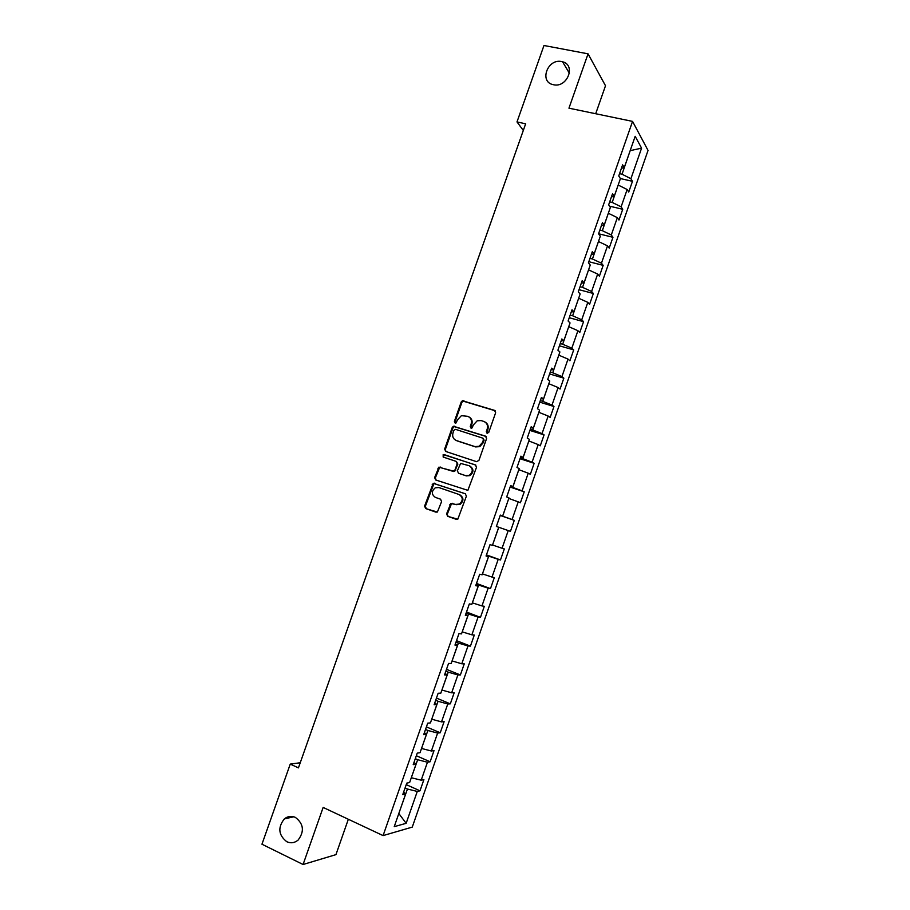 <?xml version="1.0" encoding="UTF-8"?>
<svg xmlns="http://www.w3.org/2000/svg" width="910" height="910" viewBox="0 0 910 910"><rect width="100%" height="100%" fill="white"/><g stroke="black" fill="none" stroke-linecap="round" stroke-linejoin="round"><path stroke-width="1.36" d="M487.077 433.296L488.75 432.398L495.632 412.753L494.539 410.364L462.428 400.718L461.211 401.981L454.386 421.387L455.125 423.048L455.955 423.013L457.65 419.635L461.404 415.677L467.729 416.325C470.925 417.736 472.074 420.272 471.152 423.946L470.265 426.471L471.016 428.144L471.88 428.098L473.553 424.72L477.227 420.784L481.14 420.579L483.733 421.41C486.964 422.832 488.124 425.379 487.203 429.076L486.315 431.613L487.077 433.296M295.375 817.385C291.439 815.678 287.765 816.19 284.341 818.898C277.63 827.486 278.449 835.096 286.798 841.727C290.847 843.513 294.624 842.956 298.127 840.055C304.6 831.365 303.678 823.812 295.375 817.385M561.652 61.573C547.615 58.263 538.913 81.946 553.189 84.664L553.496 84.732C567.203 88.133 576.314 65.054 562.573 61.789L561.652 61.573M446.594 513.854L447.652 516.311L457.798 519.223L466.386 496.189L465.317 493.743L433.228 483.278L424.595 506.108L425.63 508.542L437.369 512.057L441.589 501.615L440.531 499.18L435.389 497.395C431.363 494.494 431.329 491.298 435.264 487.817L438.859 487.544L459.106 494.517C463.133 497.326 463.258 500.511 459.459 504.072L455.626 504.424L450.814 503.378L446.594 513.854L448.368 516.55L456.536 519.428M595.697 113.727L605.503 85.745L588.053 53.838L568.955 108.176L632.552 121.394L383.087 835.596L323.141 807.432L303.075 864.5L261.955 844.218L290.244 764.104L298.435 767.881L525.65 123.805L516.994 121.929L523.307 130.448M588.053 53.838L543.975 45.5L516.994 121.929M476.556 461.666L478.933 460.392L486.588 438.54L485.508 436.14L453.396 426.244L452.247 427.461L444.66 449.051L445.707 451.451L476.556 461.666M476.499 467.342L467.865 490.365L435.674 479.968L434.627 477.557L438.938 467.114L452.645 471.221L455 469.947L457.173 463.781L456.103 461.37L443.17 457.048L443.181 454.534L475.418 464.908L476.499 467.342M632.552 121.394L648.045 150.446L412.264 827.099L383.087 835.596M406.247 784.636L419.999 790.813L423.889 779.631L421.193 780.188L427.461 762.216L430.123 761.761L434.013 750.613L431.374 751L437.619 733.073L440.235 732.778L444.114 721.641L441.521 721.88L447.765 703.987L450.313 703.839L454.192 692.726L451.656 692.806L457.889 674.947L460.392 674.958L464.259 663.856L461.779 663.788L467.99 645.963L470.436 646.123L474.292 635.055L471.88 634.827L478.08 617.037L480.469 617.344L484.325 606.299L481.959 605.923L488.147 588.156L490.479 588.622L494.323 577.588L492.014 577.065L498.202 559.343L500.477 559.957L504.311 548.946L502.058 548.264L508.235 530.575L510.453 531.338L514.286 520.349L512.08 519.519L518.245 501.854L520.406 502.775L524.228 491.81L522.09 490.831L528.232 473.2L530.348 474.269L534.159 463.315L532.077 462.189L538.208 444.592L540.267 445.809L544.078 434.878L542.041 433.604L548.161 416.041L550.163 417.406L553.974 406.497L551.995 405.075L558.103 387.535L560.048 389.059L563.847 378.173L561.925 376.592L568.022 359.097L569.91 360.758L573.71 349.895L571.833 348.166L577.918 330.694L579.761 332.514L583.549 321.662L581.729 319.797L587.803 302.359L589.589 304.315L593.365 293.486L591.602 291.473L597.665 274.069L599.406 276.174L603.171 265.367L601.453 263.206L607.516 245.837L609.199 248.089L612.953 237.294L611.292 234.985L617.344 217.649L618.971 220.049L622.724 209.277L621.12 206.82L627.149 189.519L628.73 192.055L632.473 181.306L630.914 178.713L641.584 148.137L635.169 136.329L624.271 167.576L622.622 164.835L618.755 175.937L620.415 178.622L614.239 196.31L612.544 193.716L608.654 204.841L610.383 207.378L604.194 225.1L602.443 222.654L598.553 233.802L600.327 236.179L594.128 253.935L592.319 251.649L588.417 262.819L590.249 265.037L584.038 282.828L582.173 280.701L578.271 291.882L580.159 293.953L573.937 311.777L572.015 309.798L568.102 321.014L570.047 322.925L563.813 340.784L561.834 338.964L557.91 350.191L559.912 351.954L553.678 369.847L551.642 368.175L547.706 379.424L549.765 381.028L543.509 398.955L541.416 397.442L537.48 408.715L539.596 410.171L533.328 428.121L531.178 426.779L527.231 438.063L529.404 439.359L523.125 457.355L520.918 456.16L516.971 467.467L519.201 468.604L512.91 486.634L510.647 485.599L506.688 496.928L508.974 497.906L502.673 515.97L500.341 515.094L496.382 526.446L510.453 531.338M419.999 790.813L417.28 791.427L406.156 823.311L394.235 826.655L405.61 794.043L402.732 794.68L406.77 783.123L409.625 782.543L416.041 764.172L413.22 764.65L417.246 753.116L420.045 752.695L426.449 734.359L423.685 734.677L427.711 723.154L430.441 722.904L436.834 704.602L434.127 704.749L438.142 693.261L440.815 693.17L447.197 674.902L444.558 674.89L448.562 663.424L451.178 663.492L457.537 645.258L454.966 645.088L458.959 633.644L461.518 633.883L467.865 615.683L465.34 615.342L469.332 603.921L471.835 604.32L478.171 586.154L475.714 585.653L479.695 574.255L482.129 574.813L488.465 556.681L486.054 556.021L490.024 544.646L492.412 545.363L498.725 527.265L496.382 526.446L508.235 530.575M415.301 758.69L417.667 759.725L411.309 777.72M411.377 777.754L421.193 780.188M417.667 759.725L427.461 762.216M416.041 764.172L414.039 762.318M425.505 729.467L427.882 730.48L421.535 748.441M421.603 748.475L431.374 751M427.882 730.48L437.619 733.073M426.449 734.359L424.401 732.63M435.685 700.29L438.074 701.28L431.727 719.218M431.806 719.241L441.521 721.88M438.074 701.28L447.765 703.987M436.834 704.602L434.741 703.009M445.854 671.182L448.243 672.149L441.907 690.042M441.987 690.076L451.656 692.806M448.243 672.149L457.889 674.947M447.197 674.902L445.07 673.434M456.001 642.119L458.39 643.063L452.077 660.922M452.145 660.956L461.779 663.788M458.39 643.063L467.99 645.963M457.537 645.258L455.364 643.927M466.125 613.112L468.525 614.034L462.223 631.859M462.291 631.893L471.88 634.827M468.525 614.034L478.08 617.037M467.865 615.683L465.647 614.466M476.226 584.163L478.637 585.062L472.347 602.852M472.415 602.886L481.959 605.923M478.637 585.062L488.147 588.156M478.171 586.154L475.919 585.073M486.315 555.271L488.727 556.135L482.448 573.903M482.516 573.926L492.014 577.065M488.727 556.135L498.202 559.343M488.465 556.681L486.156 555.726M498.805 527.277L492.537 545.01M492.606 545.033L502.058 548.264M498.725 527.265L496.382 526.446M508.792 498.441L502.673 516.186L500.261 515.344M502.673 516.186L512.08 519.519M508.861 498.464L518.245 501.854M502.673 515.97L500.307 515.197M518.825 469.685L512.728 487.396L510.294 486.577M512.728 487.396L522.09 490.831M518.893 469.708L528.232 473.2M512.91 486.634L510.51 485.986M528.846 440.975L522.75 458.663L520.327 457.866M522.75 458.663L532.077 462.189M528.915 440.997L538.208 444.592M523.125 457.355L520.691 456.831M538.845 412.321L532.76 429.975L530.325 429.201M532.76 429.975L542.041 433.604M538.913 412.344L548.161 416.041M533.328 428.121L530.848 427.723M548.821 383.736L542.758 401.344L540.312 400.605M542.758 401.344L551.995 405.075M548.901 383.747L558.103 387.535M543.509 398.955L540.984 398.682M558.785 355.184L552.734 372.77L550.288 372.042M552.734 372.77L561.925 376.592M558.865 355.207L568.022 359.097M553.678 369.847L551.107 369.688M568.727 326.701L562.687 344.242L560.23 343.548M562.687 344.242L571.833 348.166M568.807 326.713L577.918 330.694M563.813 340.784L561.208 340.761M578.658 298.264L572.629 315.77L570.16 315.099M572.629 315.77L581.729 319.797M578.726 298.275L587.803 302.359M573.937 311.777L571.287 311.88M588.565 269.872L582.548 287.355L580.079 286.707M582.548 287.355L591.602 291.473M588.634 269.895L597.665 274.069M584.038 282.828L581.353 283.055M598.45 241.548L592.444 258.997L589.976 258.36M592.444 258.997L601.453 263.206M598.53 241.56L607.516 245.837M594.128 253.935L591.398 254.277M608.324 213.27L602.329 230.685L599.849 230.071M602.329 230.685L611.292 234.985M608.392 213.281L617.344 217.649M604.194 225.1L601.419 225.566M618.174 185.037L612.191 202.418L609.711 201.838M612.191 202.418L621.12 206.82M618.243 185.06L627.149 189.519M614.239 196.31L611.429 196.901M630.152 150.73L622.03 174.219L619.551 173.651M622.03 174.219L630.914 178.713M630.175 150.662L641.584 148.137M624.271 167.576L621.416 168.293M303.075 864.5L335.938 854.638L348.337 819.262M300.243 762.739L290.244 764.104M398.83 813.46L407.441 789.027L405.075 787.969M398.819 813.517L406.156 823.311M407.441 789.027L417.28 791.427M405.61 794.043L403.653 792.053M620.37 178.565L632.473 181.306M609.552 206.161L622.724 209.277M598.564 233.756L612.953 237.294M588.815 261.693L603.171 265.367M579.033 289.687L593.365 293.486M569.25 317.726L583.549 321.662M559.445 345.823L573.71 349.895M549.617 373.964L563.847 378.173M539.766 402.163L553.974 406.497M529.904 430.419L544.078 434.878M520.031 458.72L534.159 463.315M470.22 474.713L469.89 475.646M510.123 487.066L524.228 491.81M460.073 503.674L459.777 504.515M500.216 515.47L514.286 520.349M486.452 554.895L500.477 559.957M476.487 583.424L490.479 588.622M466.512 612.009L480.469 617.344M456.513 640.651L470.436 646.123M446.491 669.339L460.392 674.958M436.459 698.084L450.313 703.839M426.403 726.885L440.235 732.778M416.336 755.732L430.123 761.761M487.225 433.331L487.862 429.44C488.75 426.142 487.828 423.685 485.098 422.069M469.06 416.973C471.789 418.566 472.722 421.012 471.835 424.322L471.187 428.189M495.211 410.774L463.11 401.128L461.893 402.379L455.08 421.762L455.318 423.093M486.099 436.47L454.09 426.608L452.952 427.837L445.365 449.392L445.934 451.519M483.449 439.792L482.687 438.108L455.557 429.349L453.919 430.248L452.987 432.898C452.065 436.561 453.191 439.098 456.376 440.531L474.895 446.582L479.081 446.298L482.505 442.476L483.449 439.792L484.109 440.144L483.062 438.301M484.109 440.144L483.176 442.829L479.752 446.639L475.577 446.924L457.07 440.884M456.422 461.507L457.866 464.1L454.682 471.425L439.655 467.421L435.355 477.852L436.083 480.105M475.896 465.158L444.785 454.818L443.898 454.863L443.511 457.161M465.636 475.6L469.321 475.293C473.28 471.755 473.211 468.559 469.105 465.704L460.608 463.406L457.4 470.754L458.458 473.177L466.329 475.896L470.004 475.6C473.928 472.131 473.894 468.946 469.901 466.057M466.329 475.896L459.163 473.484M459.8 494.79C463.827 497.588 463.952 500.773 460.164 504.322L456.331 504.686L451.531 503.639L447.31 514.093M440.702 499.249L435.389 497.395M465.624 493.88L433.956 483.563L425.334 506.358L426.38 508.792L436.163 512.239M487.862 429.44L487.203 429.076M470.948 426.847L470.265 426.471M471.835 424.322L471.152 423.946M455.08 421.762L454.386 421.387M461.893 402.379L461.211 401.981M464.236 401.094L463.554 400.684M495.176 410.763L494.539 410.364M486.975 431.977L486.315 431.613M445.365 449.392L444.66 449.051M452.952 427.837L452.247 427.461M455.284 426.551L454.59 426.187M475.577 446.924L474.895 446.582M483.176 442.829L482.505 442.476M435.355 477.852L434.627 477.557M438.609 468.604L437.892 468.297M440.952 467.342L440.224 467.035M453.351 471.528L452.645 471.221M455.705 470.254L455 469.947M457.866 464.1L457.173 463.781M444.785 454.818L444.069 454.488M450.587 504.766L449.87 504.504M452.941 503.503L452.236 503.253M456.331 504.686L455.626 504.424M426.38 508.792L425.63 508.542M425.334 506.358L424.595 506.108M432.944 484.723L432.216 484.438M435.276 483.46L434.548 483.176M448.368 516.55L447.652 516.311M293.839 816.793L284.341 818.898M569.421 73.3L562.573 61.789M463.11 401.128L462.428 400.718M454.09 426.608L453.396 426.244M479.752 446.639L479.081 446.298M439.655 467.421L438.938 467.114M454.682 471.425L453.976 471.118M443.898 454.863L443.181 454.534M470.004 475.6L469.321 475.293M451.531 503.639L450.814 503.378M460.164 504.322L459.459 504.072M433.956 483.563L433.228 483.278"/></g></svg>
